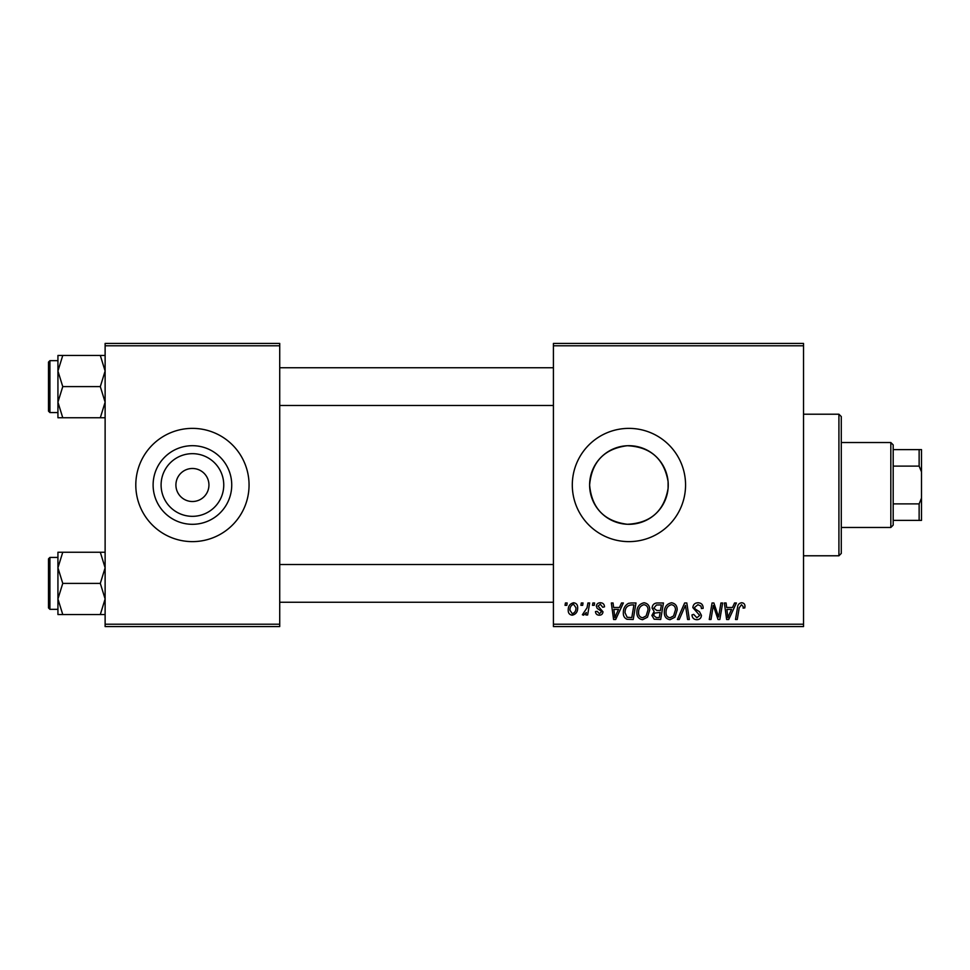 <?xml version="1.0" encoding="UTF-8"?>
<svg xmlns="http://www.w3.org/2000/svg" width="970" height="970" viewBox="0 0 970 970"><rect width="100%" height="100%" fill="white"/><g stroke="black" fill="none" stroke-linecap="round" stroke-linejoin="round"><path stroke-width="1.45" d="M223.755 485A31.331 31.331 0 0 1 192.424 516.331A31.331 31.331 0 0 1 161.093 485A31.331 31.331 0 0 1 192.424 453.669A31.331 31.331 0 0 1 223.755 485M175.91 485A16.514 16.514 0 0 0 192.424 501.514A16.514 16.514 0 0 0 208.938 485A16.514 16.514 0 0 0 192.424 468.486A16.514 16.514 0 0 0 175.91 485M153.114 485A39.309 39.309 0 0 0 192.424 524.309A39.309 39.309 0 0 0 231.733 485A39.309 39.309 0 0 0 192.424 445.691A39.309 39.309 0 0 0 153.114 485M135.8 485A56.624 56.624 0 0 0 192.424 541.624A56.624 56.624 0 0 0 249.06 485A56.624 56.624 0 0 0 192.424 428.376A56.624 56.624 0 0 0 135.8 485M668.1 488.334C664.123 511.178 650.518 523.157 627.311 524.273C604.274 521.29 591.7 508.207 589.614 485C591.736 461.793 604.274 448.698 627.238 445.727C650.518 446.843 664.135 458.822 668.1 481.666L668.1 488.334L668.1 481.666M668.233 485A39.309 39.309 0 0 1 628.924 524.309A39.309 39.309 0 0 1 589.614 485A39.309 39.309 0 0 1 628.924 445.691A39.309 39.309 0 0 1 668.233 485M572.3 485A56.624 56.624 0 0 0 628.924 541.624A56.624 56.624 0 0 0 685.56 485A56.624 56.624 0 0 0 628.924 428.376A56.624 56.624 0 0 0 572.3 485M803.524 626.571L553.421 626.571L553.421 624.207L803.524 624.207L803.524 626.571M803.524 345.793L553.421 345.793L553.421 343.428L803.524 343.428L803.524 624.207M592.888 602.976L594.61 602.976L594.246 605.328L592.488 605.328L592.888 602.976M581.309 602.976L583.031 602.976L582.667 605.328L580.909 605.328L581.309 602.976M644.068 602.758C647.863 603.449 649.754 605.838 649.73 609.9L647.475 617.211L642.564 619.709C638.648 618.981 636.744 616.532 636.866 612.349C636.829 607.099 639.23 603.91 644.068 602.758M621.503 602.976L623.358 602.976L615.683 619.49L613.586 619.49L611.33 602.976L613.052 602.976L613.61 607.475L619.478 607.475L621.503 602.976M656.848 602.976L663.456 602.976L660.667 619.49L654.156 619.212L651.876 615.477L654.156 611.452L652.095 608.105C652.301 605.062 653.877 603.352 656.848 602.976M684.626 602.976L686.821 602.976L689.343 619.49L687.609 619.49L685.451 605.328L679.255 619.49L677.412 619.49L684.626 602.976M744.972 606.395L744.814 607.911L743.093 608.117L743.25 606.687L741.48 604.686L739.225 607.79L737.248 619.49L735.502 619.49L737.552 607.378C737.758 604.698 739.104 603.158 741.589 602.758C743.832 602.904 744.96 604.116 744.972 606.395M720.928 602.976L722.662 602.976L719.837 619.49L718.03 619.49L713.302 605.474L711.01 619.49L709.264 619.49L712.053 602.976L713.871 602.976L718.624 616.968L720.928 602.976M553.421 345.793L553.421 624.207M734.545 602.976L736.4 602.976L728.725 619.49L726.627 619.49L724.372 602.976L726.093 602.976L726.651 607.475L732.508 607.475L734.545 602.976M698.024 602.758C701.492 602.94 703.202 604.807 703.141 608.348L701.431 608.554L700.983 606.117L697.915 604.686L694.568 607.45L695.005 608.893L699.479 611.706L701.431 615.319C701.213 618.145 699.673 619.612 696.799 619.709C693.817 619.515 692.204 617.926 691.974 614.919L693.708 614.386L696.86 617.769L699.71 615.429L692.847 607.608C693.162 604.516 694.884 602.904 698.024 602.758M671.519 602.758C675.326 603.449 677.205 605.838 677.193 609.9L674.926 617.211L670.028 619.709C666.111 618.981 664.207 616.532 664.317 612.349C664.292 607.099 666.693 603.91 671.519 602.758M604.48 606.832L602.758 607.268L600.297 604.261L598.041 606.104L602.976 611.779C602.782 613.962 601.582 615.101 599.375 615.198C596.974 615.138 595.665 613.925 595.471 611.549L597.18 611.342L599.448 613.695L601.255 612.046L601.085 611.076L597.193 608.42L596.32 606.238C596.647 603.934 597.993 602.782 600.381 602.758C602.988 602.855 604.358 604.213 604.48 606.832M631.118 602.976L636.005 602.976L633.216 619.49L626.996 619.272C624.353 617.987 623.14 615.804 623.346 612.725C623.249 608.517 624.959 605.389 628.463 603.364L631.118 602.976M573.573 602.758C576.289 603.122 577.659 604.71 577.659 607.547C577.829 611.73 576.01 614.289 572.227 615.198C569.487 614.762 568.153 613.088 568.226 610.178C568.117 606.153 569.899 603.679 573.573 602.758M587.929 602.976L589.663 602.976L587.638 614.98L585.892 614.98L586.329 612.506L583.552 615.198L582.376 614.762L587.056 607.778L587.929 602.976M565.437 602.976L567.147 602.976L566.795 605.328L565.037 605.328L565.437 602.976M279.724 626.571L105.124 626.571L105.124 624.207L279.724 624.207L279.724 626.571M279.724 345.793L105.124 345.793L105.124 343.428L279.724 343.428L279.724 624.207M105.124 345.793L105.124 624.207M729.282 614.313L731.574 609.403L726.894 609.403L727.912 617.684L729.282 614.313M673.58 615.938L675.472 609.815C675.496 606.917 674.126 605.207 671.398 604.686C667.724 605.801 665.929 608.408 666.038 612.531C665.966 615.489 667.312 617.235 670.076 617.769L673.58 615.938M659.26 617.563L660.121 612.409L654.544 613.088L653.598 615.404L656.314 617.563L659.26 617.563M660.449 610.482L661.394 604.904L656.484 604.989L653.804 608.154L656.811 610.482L660.449 610.482M616.253 614.313L618.533 609.403L613.852 609.403L614.883 617.684L616.253 614.313M631.797 617.563L633.943 604.904L631.737 604.904C627.19 605.328 624.959 607.972 625.068 612.834L627.141 617.284L631.797 617.563M646.117 615.938L648.021 609.815C648.033 606.917 646.675 605.207 643.934 604.686C640.261 605.801 638.478 608.408 638.575 612.531C638.515 615.489 639.861 617.235 642.625 617.769L646.117 615.938M572.3 613.695C574.895 612.749 576.107 610.76 575.95 607.729L573.561 604.261C571.051 605.256 569.839 607.232 569.936 610.191L572.3 613.695M838.917 414.214L841.281 416.579L841.281 553.421L838.917 555.786L838.917 414.214L803.524 414.214M57.933 371.037L57.933 402.186L62.759 386.606L57.933 371.037L62.759 355.469L57.933 355.469L57.933 371.037M48.5 386.606L48.5 411.147L48.5 362.077L49.919 360.658L49.919 412.565L57.933 412.565M105.124 355.469L100.31 355.469L105.124 371.037L100.31 386.606L62.759 386.606M100.31 355.469L62.759 355.469M100.31 386.606L105.124 402.186L100.31 417.755L62.759 417.755L57.933 402.186L57.933 417.755L62.759 417.755M100.31 417.755L105.124 417.755M49.919 360.658L57.933 360.658L57.933 355.469M105.124 552.245L100.31 552.245L105.124 567.814L100.31 583.394L105.124 598.963L100.31 614.531L62.759 614.531L57.933 598.963L62.759 583.394L57.933 567.814L62.759 552.245L57.933 552.245L57.933 614.531L62.759 614.531M57.933 557.435L49.919 557.435L49.919 609.342L48.5 607.923L48.5 583.394L48.5 604.625M100.31 552.245L62.759 552.245M100.31 583.394L62.759 583.394M100.31 614.531L105.124 614.531M48.5 583.394L48.5 558.853L49.919 557.435M890.824 527.474L890.824 442.526L893.188 444.89L893.188 525.109L890.824 527.474L841.281 527.474M890.824 442.526L841.281 442.526M921.5 520.393L919.136 520.393L919.136 503.879L921.5 498.131L921.5 520.393M893.188 520.393L919.136 520.393M893.188 449.607L921.5 449.607L921.5 498.131M893.188 503.879L919.136 503.879M921.5 471.869L919.136 466.121L919.136 449.607M893.188 466.121L919.136 466.121M838.917 555.786L803.524 555.786M49.919 412.565L48.5 411.147M553.421 367.739L279.724 367.739M553.421 405.484L279.724 405.484M279.724 602.261L553.421 602.261M279.724 564.516L553.421 564.516M49.919 609.342L57.933 609.342"/></g></svg>
